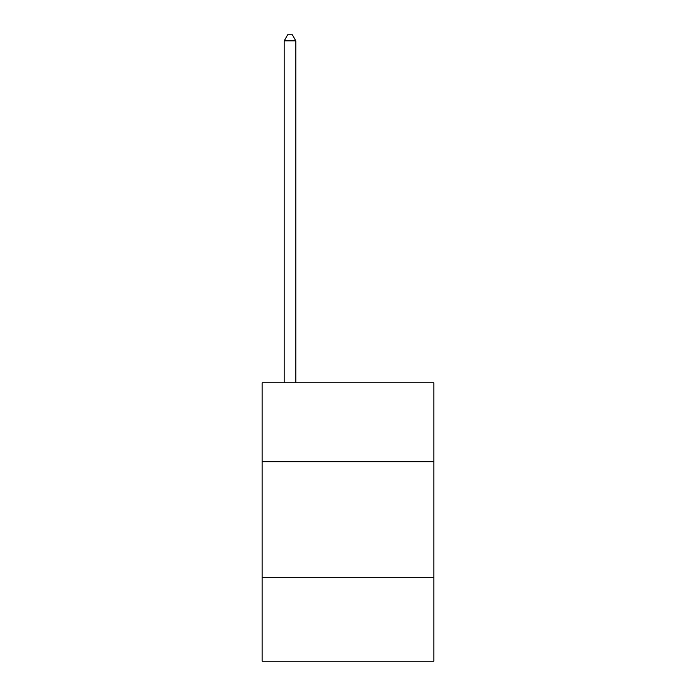 <?xml version="1.0" encoding="UTF-8"?>
<svg xmlns="http://www.w3.org/2000/svg" width="696" height="696" viewBox="0 0 696 696"><rect width="100%" height="100%" fill="white"/><g stroke="black" fill="none" stroke-linecap="round" stroke-linejoin="round"><path stroke-width="1.04" d="M433.843 461.683L433.843 382.8L262.157 382.8L262.157 461.683L433.843 461.683L433.843 661.2L262.157 661.2L262.157 461.683M433.843 577.68L262.157 577.68M295.8 382.8L295.8 40.829L284.203 40.829L284.203 382.8M284.203 40.829L287.683 34.8L292.32 34.8L295.8 40.829"/></g></svg>
